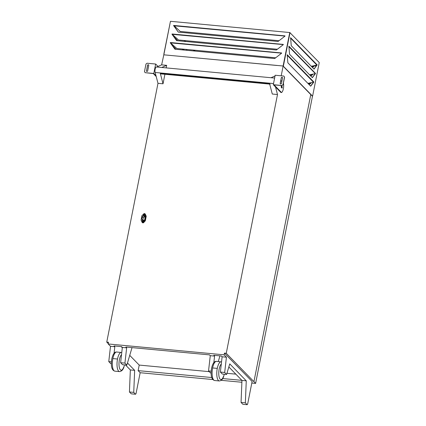 <?xml version="1.0" encoding="UTF-8"?>
<svg xmlns="http://www.w3.org/2000/svg" width="426" height="426" viewBox="0 0 426 426"><rect width="100%" height="100%" fill="white"/><g stroke="black" fill="none" stroke-linecap="round" stroke-linejoin="round"><path stroke-width="0.64" d="M155.666 64.033L153.797 73.485L145.181 72.676L144.462 71.685L145.974 64.049L147.055 63.229L155.666 64.033L158.003 66.435M153.797 73.485L156.007 75.753M146.427 70.759A0.671 0.607 -44.3 0 0 147.215 71.419A0.671 0.607 -44.3 0 0 147.684 70.876L148.765 65.423A0.671 0.607 135.7 0 0 147.971 64.768A0.671 0.607 135.7 0 0 147.508 65.306L146.517 70.849L147.598 65.396A0.671 0.607 135.7 0 1 148.647 64.933M146.517 70.849A0.671 0.607 -44.3 0 0 146.624 71.328M145.181 72.676L153.312 73.576L156.214 76.552M273.306 84.689L275.175 75.242L283.785 76.046L284.504 77.042L282.992 84.673L281.916 85.498L273.306 84.689L280.899 92.485L281.527 92.543A5.708 1.981 95.4 0 0 283.471 83.427M281.282 77.851A0.671 0.607 -44.3 0 1 282.401 77.447A0.671 0.607 -44.3 0 1 282.539 77.969L281.458 83.421A0.671 0.607 135.7 0 1 280.351 83.831A0.671 0.607 135.7 0 1 280.202 83.304L281.282 77.851L280.292 83.395A0.671 0.607 135.7 0 0 280.399 83.874M282.278 86.856L281.394 85.983L281.203 87.287L282.087 88.166L282.278 86.856L281.98 86.829M282.433 77.484A0.671 0.607 -44.3 0 0 281.373 77.942M280.867 80.493L281.842 81.494M283.785 76.046L284.595 77.133L283.082 84.763L282.007 85.589L274.067 84.875L281.527 92.543M156.433 66.973A3.238 1.124 95.4 0 0 155.144 69.188A3.238 1.124 95.4 0 0 155.144 72.463L273.529 83.56M310.762 94.636L253.917 381.739L310.751 94.625M220.38 372.063L222.313 374.039L226.616 374.443L229.752 363.879L246.265 380.817L245.355 402.842L241.052 402.437L242.863 404.295L247.171 404.7L247.639 404.093L252.117 381.483L224.459 353.122L224.124 354.831L226.424 357.19L224.688 372.468L220.38 372.063L221.302 363.98A8.073 2.801 95.4 0 0 219.188 369.001A8.073 2.801 95.4 0 0 219.768 378.661A8.073 2.801 95.4 0 0 223.512 376.318M226.424 357.19L222.116 356.786L221.302 363.98M228.837 366.956L241.957 380.413L246.265 380.817M241.957 380.413L241.052 402.437M283.12 66.009L163.829 54.821L283.12 66.009L283.285 65.284L283.199 66.067L284.627 67.755L310.767 94.556L253.917 381.739M114.072 353.255L114.812 346.727L110.504 346.322L108.768 361.599L110.696 363.575L111.351 363.634M111.404 361.844L108.768 361.599M251.809 383.043L255.616 383.4L312.466 96.297L310.884 94.673M254.034 381.776L255.616 383.4M108.268 343.644L106.75 342.083L157.987 83.315L163.03 83.789L160.256 73.208L269.52 83.453L272.289 94.034L277.496 94.524L226.254 353.292L253.917 381.653M226.254 353.292L224.459 353.122M106.75 342.083L108.539 342.254L108.204 343.963L224.124 354.831M283.285 65.284L281.203 75.807M163.967 54.091L161.64 64.869L166.678 65.343L166.177 67.888M163.03 83.789L164.91 74.273M241.883 382.26L221.296 380.333M212.824 379.539L140.165 372.723L136.027 393.624L135.553 394.236L133.743 392.378L134.653 370.348L127.47 362.984M226.616 374.443L224.688 372.468M222.116 356.786L221.339 355.992L213.804 355.284L214.582 356.083L210.274 355.678L209.496 354.879L125.878 347.041L126.655 347.834L124.919 363.112L120.611 362.707L121.532 354.624A8.073 2.801 95.4 0 0 119.418 359.645A8.073 2.801 95.4 0 0 119.983 369.283A8.073 2.801 95.4 0 0 123.716 367.042M247.171 404.7L245.355 402.842M140.165 372.723L138.12 370.625L139.217 365.082L129.733 355.359M122.31 347.749L121.192 346.599M114.812 346.727L114.035 345.928L121.57 346.636L122.347 347.43L126.655 347.834M161.731 67.473L166.678 65.343M235.844 374.145L226.951 373.309M209.219 371.648L139.217 365.082M275.515 86.957L277.496 94.524M281.149 86.345L281.804 86.403L281.671 87.74L281.799 86.403M133.743 392.378L129.435 391.973L131.251 393.832L135.553 394.236M125.484 364.96L130.345 369.949L129.435 391.973M134.653 370.348L130.345 369.949M290.612 37.717L317.178 64.885L314.063 69.124L291.251 45.731L290.612 37.717A0.383 0.346 135.7 0 1 290.532 37.887L290.457 38.01M317.178 64.885L317.104 64.885A0.383 0.346 135.7 0 1 317.024 65.056L311.273 66.264M241.909 380.359L222.718 378.56M211.754 377.532L138.12 370.625M283.322 65.322L289.829 32.546L283.343 65.343M289.078 36.253L289.829 32.546M170.448 21.359L163.845 54.081M284.898 35.869L173.824 25.453L180.235 31.444L279.051 40.71M284.877 36.061L284.28 36.668M284.861 36.082L173.899 25.784M284.909 35.811L285.037 36.082L278.082 41.46L178.276 32.104L173.606 25.635L173.824 25.453M314.212 66.142L313.563 65.801M316.236 66.051L314.399 65.881L312.524 67.548M173.654 25.374L178.297 32.104M195.14 51.088L194.24 50.161M185.8 41.508L184.9 40.582M316.949 65.098L313.957 69.017M187.163 50.337L186.258 49.411M177.823 40.763L173.435 36.263M163.829 54.821L170.459 21.3L289.813 32.546M169.91 55.391L276.852 65.471M281.495 53.143L280.899 53.751M281.479 53.165L170.512 42.866L170.443 42.531M275.67 57.798L176.854 48.532L170.512 42.866M281.527 52.893L281.655 53.165L274.701 58.548L174.894 49.187L170.331 42.52M174.91 49.192L170.278 42.781M283.215 44.352L283.349 44.623L276.389 50.007L176.588 40.646L172.024 33.979M176.604 40.646L171.971 34.234M194.528 51.029L193.622 50.103M185.188 41.455L184.282 40.523M194.229 51.003L193.324 50.076M184.889 41.423L183.989 40.497M312.945 65.923L314.068 66.03L311.582 66.578M314.079 66.211L311.725 66.728M313.722 81.962L310.575 86.1M313.744 82.223L310.682 86.212L287.864 62.819L287.172 54.73M315.432 73.682L312.375 77.67L289.558 54.272L288.871 46.136L315.485 73.426L312.263 77.559M288.844 46.636L315.336 73.597A0.383 0.346 135.7 0 0 315.416 73.426L315.485 73.426M315.203 73.661L309.585 74.806M287.241 54.741L313.792 81.968M313.722 81.968A0.383 0.346 135.7 0 1 313.642 82.138L307.892 83.352M142.375 222.612A0.959 0.863 -44.3 0 0 143.716 222.537L145.186 220.95A0.767 0.692 -44.3 0 0 145.388 220.556L146.198 216.467A0.767 0.692 -44.3 0 0 146.155 216.046L145.357 214.246A0.959 0.863 -44.3 0 0 145.218 214.033M144.696 214.432A0.319 0.288 -44.3 0 0 144.254 214.864M143.258 221.701A0.319 0.288 -44.3 0 0 142.811 222.138M144.377 214.912A0.319 0.288 -44.3 0 0 144.499 214.31A0.319 0.288 -44.3 0 0 144.377 214.912M144.217 215.114A0.644 0.58 -44.3 0 0 144.457 213.9A0.644 0.58 -44.3 0 0 144.217 215.114M146.155 216.046L145.98 215.865A0.767 0.692 -44.3 0 0 145.798 215.631M145.98 215.865L145.181 214.065A0.959 0.863 -44.3 0 0 143.695 213.927L142.561 215.157M141.304 220.524A0.767 0.692 135.7 0 0 141.682 220.684L144.249 220.929A0.767 0.692 -44.3 0 0 145.106 220.269L145.921 216.179A0.767 0.692 -44.3 0 0 145.346 215.386L142.779 215.141A0.767 0.692 -44.3 0 0 141.917 215.801L141.107 219.891A0.767 0.692 135.7 0 0 141.304 220.524L142.055 222.218A0.959 0.863 -44.3 0 0 143.541 222.356L145.01 220.774A0.767 0.692 -44.3 0 1 144.35 221.035L141.789 220.796A0.767 0.692 135.7 0 1 141.331 220.546M142.779 222.388A0.644 0.58 -44.3 0 0 143.019 221.169A0.644 0.58 -44.3 0 0 142.779 222.388M142.939 222.18A0.319 0.288 -44.3 0 0 143.056 221.579A0.319 0.288 -44.3 0 0 142.939 222.18M145.021 215.955A0.383 0.346 -44.3 0 1 145.309 216.349L144.59 219.986A0.383 0.346 -44.3 0 1 144.158 220.317L142.63 220.173L141.842 219.081L142.311 216.717L143.498 215.812L145.314 216.254M145.202 216.898L144.494 216.834L143.306 217.739L142.907 220.199M141.842 219.081L142.838 220.104M142.311 216.717L143.306 217.739M143.498 215.812L144.494 216.834M108.204 343.963L110.504 346.322M122.347 347.43L121.532 354.624M270.995 77.718L275.026 75.982M156.688 66.999L161.64 64.869M157.987 83.315L155.144 72.463M211.126 372.99L210.465 372.931L208.538 370.95L211.179 371.2M218.266 361.557L219.954 355.859M214.582 356.083L213.841 362.611M210.274 355.678L208.538 370.95M120.611 362.707L122.539 364.683L126.847 365.087L124.919 363.112M126.847 365.087L132.028 347.616M283.199 66.067L312.492 96.058M284.664 67.569L311.039 94.615M312.615 96.068L319.25 62.553L289.834 32.552M290.015 32.568L283.375 66.083M283.114 66.003L289.755 32.488M310.032 75.269L312.695 74.475M312.524 74.683L310.831 76.089M310.836 82.948L310.964 83.219L309.138 84.63M312.391 74.752L309.888 75.125M312.487 74.545L311.252 74.47M310.831 83.23L308.2 83.666M310.799 83.086L309.558 83.011M310.698 83.294L308.344 83.816M176.13 49.304L171.747 44.81M183.915 50.034L183.015 49.107M183.201 49.97L182.296 49.043M183.494 49.996L182.589 49.07M283.173 44.623L282.587 45.209M283.183 44.602L172.205 34.325L172.131 33.995L283.205 44.41M277.363 49.251L178.547 39.985L172.205 34.325M112.847 358.591A9.606 3.333 -84.6 0 1 116.676 352.03L121.341 352.467A9.606 3.333 95.4 0 0 117.512 359.033A9.606 3.333 95.4 0 0 119.546 371.6L114.882 371.163A9.606 3.333 -84.6 0 1 112.847 358.591L117.512 359.033M290.537 38.09L316.896 65.119M281.511 52.952L170.437 42.536M194.948 51.072L194.043 50.14M185.608 41.492L184.703 40.566M195.065 51.083L194.16 50.151M185.725 41.503L184.82 40.577M314.207 65.923L313.355 65.844M287.151 55.178L313.509 82.207M145.921 216.179L146.198 216.467M145.106 220.269L145.388 220.556M221.11 361.823A9.606 3.333 95.4 0 0 217.281 368.383A9.606 3.333 95.4 0 0 219.315 380.956L214.651 380.519A9.606 3.333 -84.6 0 1 212.617 367.947A9.606 3.333 -84.6 0 1 216.445 361.386L221.536 361.903M212.617 367.947L217.281 368.383M312.514 74.465L311.662 74.385M310.82 83.006L309.974 82.926M184.032 50.044L183.127 49.118M156.438 66.978L274.616 78.059M270.137 84.14L160.874 73.895M121.767 352.547L121.341 352.467M114.882 371.163C110.962 370.205 110.952 363.942 111.809 358.777C112.959 353.963 114.583 351.716 116.676 352.03M119.546 371.6C122.129 371.222 123.753 368.975 124.413 364.858M214.651 380.519C210.737 379.561 210.726 373.298 211.578 368.128C212.728 363.319 214.353 361.072 216.445 361.386M219.315 380.956C221.903 380.578 223.522 378.325 224.182 374.214"/></g></svg>
